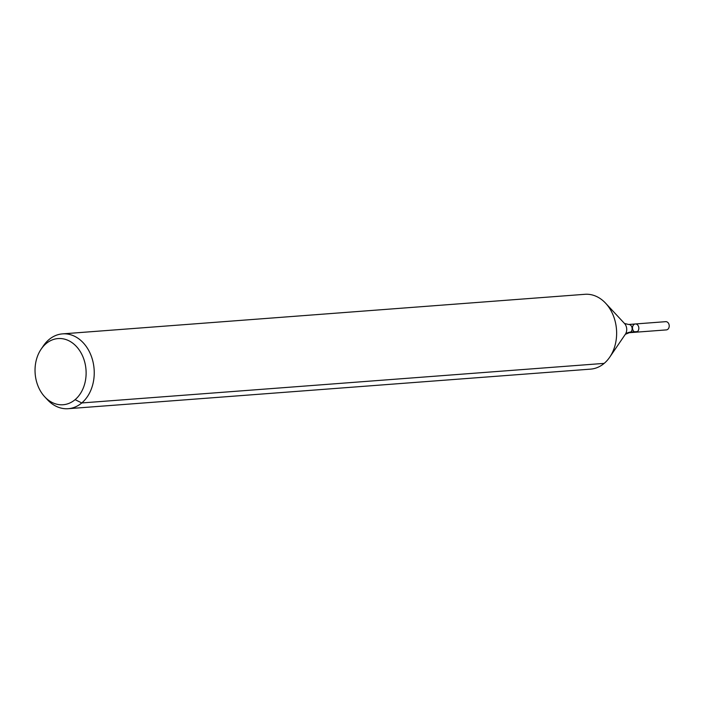 <?xml version="1.0" encoding="UTF-8"?>
<svg xmlns="http://www.w3.org/2000/svg" width="703" height="703" viewBox="0 0 703 703"><rect width="100%" height="100%" fill="white"/><g stroke="black" fill="none" stroke-linecap="round" stroke-linejoin="round"><path stroke-width="1.05" d="M635.345 323.969A4.13 3.172 85.7 0 1 638.825 327.844A4.13 3.172 85.7 0 1 635.969 332.194A4.13 3.172 85.7 0 1 632.674 329.347A4.13 3.172 85.7 0 1 633.851 324.601A4.13 3.172 85.7 0 1 635.345 323.969A4.13 3.172 85.7 0 1 638.825 327.844A4.13 3.172 85.7 0 1 635.969 332.194L666.356 329.9A4.13 3.172 85.7 0 0 667.85 329.268A4.13 3.172 85.7 0 0 669.028 324.522A4.13 3.172 85.7 0 0 665.732 321.666L628.64 324.478A4.13 3.172 85.7 0 1 632.12 328.354A4.13 3.172 85.7 0 1 629.264 332.704L635.969 332.194M46.055 343.644A33.19 25.501 85.7 0 1 80.045 351.219A33.19 25.501 85.7 0 1 78.973 395.596A33.19 25.501 85.7 0 1 44.764 396.844A33.19 25.501 85.7 0 1 41.152 349.127A33.19 25.501 85.7 0 1 46.055 343.644M41.152 349.127L43.401 345.823A37.523 28.823 85.7 0 1 48.946 339.619A37.523 28.823 85.7 0 1 62.532 333.872A37.523 28.823 85.7 0 1 94.105 369.11A37.523 28.823 85.7 0 1 68.2 408.698A37.523 28.823 85.7 0 1 47.488 399.77L44.764 396.844M62.532 333.872L584.922 294.302A37.523 28.823 85.7 0 1 605.635 303.23A37.523 28.823 85.7 0 1 609.721 357.177A37.523 28.823 85.7 0 1 590.599 369.128L68.2 408.698M75.098 399.664L81.776 402.951L604.176 363.381M625.362 334.25A25.018 14.007 -130.1 0 1 630.758 332.071L637.463 331.57M605.635 303.23L624.536 323.521A7.478 5.747 85.7 0 1 625.354 334.268L609.721 357.177M624.501 323.477L628.64 324.478M625.319 334.312L629.264 332.704"/></g></svg>
